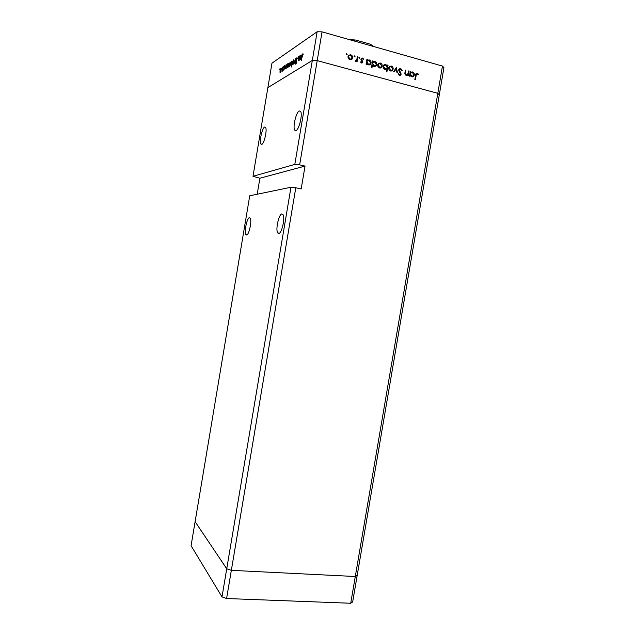 <?xml version="1.0" encoding="UTF-8"?>
<svg xmlns="http://www.w3.org/2000/svg" width="635" height="635" viewBox="0 0 635 635"><rect width="100%" height="100%" fill="white"/><g stroke="black" fill="none" stroke-linecap="round" stroke-linejoin="round"><path stroke-width="0.95" d="M290.973 187.238L226.735 568.785L195.112 521.684L249.738 195.786L290.973 187.238L295.783 187.769L231.338 570.341L226.735 568.785L195.112 521.684L191.079 545.727L222.004 596.9L226.592 598.527L350.718 603.25L352.655 601.948L357.203 575.358L355.282 576.509L231.338 570.341L226.592 598.527M295.783 187.769L301.18 188.928L305.038 166.076L259.89 178.229L253 176.3L267.867 87.63L312.325 60.436L317.206 60.619L437.809 93.321L317.206 60.619L322.048 31.853L442.46 66.072L443.921 67.707L439.293 94.805L437.809 93.321L439.293 94.805L357.203 575.358L355.282 576.509L231.338 570.341L226.735 568.785L222.004 596.9M442.46 66.072L350.718 603.25M246.57 234.974L245.912 234.545C243.991 232.061 247.031 217.583 249.468 217.694L250.166 218.123C252.119 220.623 248.96 235.347 246.57 234.974M278.654 233.537L277.701 232.91C275.336 229.735 278.876 213.836 281.956 213.924L282.98 214.551C285.377 217.757 281.67 233.95 278.654 233.537M295.966 130.635L294.719 130.111C292.576 127.167 296.172 111.99 299.283 110.942L300.609 111.442C302.784 114.427 299.022 129.905 295.966 130.635M261.763 144.359L260.89 144.002C259.128 141.668 262.191 127.818 264.668 127.032L265.589 127.373C267.375 129.73 264.192 143.827 261.763 144.359M305.038 166.076L299.641 164.87L317.206 60.619L312.325 60.436L294.815 164.401L253 176.3M259.89 178.229L257.207 194.239M299.641 164.87L294.815 164.401M408.591 70.945L409.107 71.088L408.305 75.803L407.789 75.66L407.932 74.803L406.162 75.295C405.035 74.763 404.638 73.819 404.979 72.461L405.392 70.056L405.916 70.199L405.416 73.509L406.352 74.739L407.71 74.343L408.591 70.945M398.693 69.858L399.097 69.009L400.661 68.564L402.193 70.477L401.645 70.668L400.55 69.231L399.217 70.009L401.002 73.176L400.788 75.025L399.471 75.367L398.097 73.843L398.637 73.573L399.637 74.716L400.629 74.128L398.693 69.858L399.471 69.485M396.335 67.54L397.558 72.842L396.994 72.684L396.161 68.842L394.152 71.898L393.581 71.739L396.335 67.54M393.152 69.128L392.279 70.652L390.509 70.985L389.009 69.755L388.707 67.897L389.279 66.667L391.343 66.064C392.676 66.572 393.279 67.588 393.152 69.128L392.501 69.429M382.183 66.096L381.302 67.62L379.516 67.953L377.992 66.715L377.69 64.849L378.238 63.643L380.349 63.016C381.698 63.524 382.31 64.548 382.183 66.096L381.516 66.413M366.768 63.429L366.617 64.318L366.077 64.167L366.887 59.365L367.427 59.515L367.292 60.341L369.237 59.928C370.602 60.46 371.221 61.5 371.094 63.055L370.586 64.206L368.379 64.889L366.768 63.429L366.149 63.746M346.718 53.673L347.035 54.61L346.115 54.086L346.718 53.673L346.138 54.007M352.6 57.912L351.703 59.46L349.869 59.793L348.305 58.523L347.988 56.634L348.472 55.499L350.71 54.785C352.1 55.301 352.727 56.348 352.6 57.912L351.044 59.801M354.616 55.872L354.925 56.809L354.02 56.277L354.616 55.872L354.044 56.182M357.37 56.721L357.91 56.872L357.092 61.69L356.552 61.547L356.672 60.833L355.457 61.333L355.005 61.031L355.394 60.603L356.719 59.968L357.37 56.721M359.521 57.229L359.823 58.166L358.918 57.642L359.521 57.229L358.95 57.539M362.879 62.055L361.545 63.008L360.537 62.016L360.974 61.698L361.648 62.42L362.331 61.928L361.029 59.88L361.228 58.428L362.474 58.047L363.625 59.055L363.196 59.396L362.402 58.65L361.498 59.206L362.879 62.055L361.879 63.055M372.459 64.953L371.975 67.818L371.443 67.667L372.578 60.944L373.118 61.095L372.975 61.92L374.912 61.508C376.277 62.032 376.888 63.071 376.769 64.627L376.237 65.786L374.055 66.453L372.459 64.953L371.848 65.262M387.366 65.969L387.517 65.087L388.048 65.238L386.913 71.914L386.382 71.771L386.858 68.985L384.929 69.445C383.588 68.929 382.969 67.897 383.095 66.35L383.635 65.167L385.786 64.524L387.366 65.969L386.937 66.175M410.162 75.398L410.012 76.271L409.496 76.129L410.297 71.414L410.813 71.564L410.678 72.374L412.552 71.953C413.869 72.469 414.464 73.485 414.337 75.017L413.726 76.263L411.71 76.827L410.162 75.398L409.575 75.644M417.147 73.835L416.481 74.025L415.346 79.55L414.822 79.407L416.123 73.462L417.29 73.184L418.552 74.311L418.163 74.724L417.147 73.835M299.728 55.904L299.133 60.436L299.093 59.714L298.125 60.952L298.601 56.642L298.498 60.412L299.887 55.951M296.116 59.642L296.974 57.563L297.363 58.539L297.132 58.976L296.87 58.214L296.299 59.531L296.593 62.413L295.624 64.143L295.727 62.976L295.981 63.54L296.41 62.547L296.275 59.682M295.481 58.69L295.402 62.825L295.283 59.928L294.045 63.69L295.505 58.69M294.156 61.571L292.695 64.365L292.671 62.532L293.799 59.714L294.156 61.571M290.528 63.921L289.1 66.667L289.076 64.857L290.187 62.079L290.528 63.921M285.48 68.437L285.925 64.937L285.964 65.596L286.956 64.445L286.988 66.23L285.885 68.985L285.48 68.437L286.195 68.628M279.9 68.802L279.733 69.794L279.964 68.818M317.151 31.75L312.325 60.436L267.867 87.63L271.963 63.175L317.151 31.75L322.048 31.853M281.376 69.842L280.035 72.485L280.019 70.715L281.067 68.04L281.376 69.842M282.226 67.286L281.996 68.27L282.289 67.302M283.019 66.834L282.448 71.112L282.392 70.572L281.948 71.501L283.154 66.873M283.67 66.334L283.44 67.326L283.742 66.357M284.313 68.953L283.781 70.326L283.543 69.921L284.575 65.746L284.313 68.953M287.266 67.254L287.703 63.77L287.742 64.437L288.75 63.278L288.782 65.072L287.663 67.842L287.266 67.254L287.996 67.453M292.378 61.46L291.449 66.985L291.894 64.333L290.854 65.54L290.822 63.73L291.957 60.92L292.529 61.5M299.887 59.19L300.339 55.507L300.387 56.197L301.498 54.975L301.538 56.825L300.331 59.746L299.887 59.19L300.657 59.396M302.752 54.372L301.284 60.611L302.006 56.269L302.879 53.705L303.26 54.118L303.062 54.681L302.752 54.372M280.543 72.303L279.94 72.144M280.178 70.612L280.4 72.009L281.202 68.62L280.178 70.612M283.996 70.04L283.543 69.921M284.313 68.024L283.916 67.913M285.718 67.032L285.972 68.437L286.798 64.984L285.718 67.032M287.496 65.881L287.758 67.294L288.584 63.825L287.496 65.881M289.639 66.5L288.996 66.326M289.25 64.746L289.497 66.175L290.338 62.682L289.25 64.746M292.14 62.897L291.87 61.476L291.02 64.984L292.291 62.936M293.243 64.198L292.592 64.024M292.846 62.42L293.108 63.865L293.965 60.325L292.846 62.42M296.227 63.667L295.497 63.468M300.133 57.714L300.426 59.174L301.323 55.547L300.133 57.714M346.456 54.753L347.139 54.372M346.115 54.118L346.432 54.737M351.115 59.777L351.703 59.46M348.798 55.174L350.71 54.785M349.996 55.181L350.409 55.332M349.052 55.753L347.98 56.666M349.425 59.627L350.774 59.222M348.536 56.785L349.972 59.198L351.679 58.634L352.052 57.753L350.615 55.38L348.917 55.904L347.94 57.11M349.306 59.563L349.972 59.198M354.346 56.936L355.028 56.563M354.012 56.317L354.314 56.92M357.283 57.213L357.91 56.872M356.735 59.928L356.56 60.952M355.06 61.087L355.656 60.77M355.155 61.166L355.791 60.785M359.235 58.293L359.926 57.92M358.918 57.674L359.204 58.269M361.061 62.722L361.648 62.42M361.156 62.809L361.791 62.436M361.259 58.396L362.474 58.047M361.744 58.444L362.148 58.618M363.141 59.309L363.625 59.055M360.934 59.507L361.498 59.206M361.069 59.976L361.569 59.706M361.609 60.674L362.148 60.388M362.283 61.524L362.799 61.254M366.808 59.833L367.427 59.515M366.673 60.666L367.292 60.341M367.363 60.285L369.237 59.928M368.49 60.317L368.887 60.46M370.403 63.405L371.094 63.055M370.324 63.556L369.491 64.905M367.546 60.873L366.506 61.627M367.927 64.722L369.245 64.333M366.268 63.016L366.451 63.587M367.022 61.905L368.467 64.302L370.141 63.81L370.562 62.897L369.118 60.508L367.427 61L366.403 62.222M367.784 64.643L368.467 64.302M372.499 61.404L373.118 61.095M372.364 62.23L372.975 61.92M373.062 61.849L374.912 61.508M374.158 61.889L374.563 62.039M376.079 64.96L376.769 64.627M375.976 65.159L375.134 66.477M373.237 62.436L372.205 63.167M373.618 66.286L374.904 65.905M371.959 64.619L372.118 65.127M372.713 63.476L374.15 65.865L375.801 65.389L376.23 64.468L374.793 62.087L373.118 62.563L372.102 63.786M373.467 66.199L374.15 65.865M381.365 66.699L380.524 68.001L381.302 67.62M378.547 63.349L380.349 63.016M379.587 63.389L380.008 63.548M378.777 63.937L377.73 64.651M379.063 67.786L380.286 67.413M378.222 64.992L379.619 67.373L381.222 66.873L381.651 65.945L380.254 63.603L378.658 64.056L377.642 65.278M378.92 67.707L379.619 67.373M387.445 65.524L388.048 65.238M387.191 66.056L387.096 66.619M386.818 68.239L386.667 69.136M383.961 64.865L385.786 64.524M385.008 64.897L385.437 65.056M384.492 69.278L385.778 68.905M384.199 65.437L383.135 66.143M387.112 67.477L385.691 65.111L384.064 65.58L383.627 66.5L385.048 68.866L386.675 68.421L387.112 67.477M384.342 69.199L385.048 68.866M383.056 66.77L383.627 66.5M392.295 69.794L391.493 71.009L392.279 70.652M389.58 66.381L391.343 66.064M390.557 66.437L390.993 66.596M389.795 66.969L388.763 67.627M390.057 70.81L391.231 70.453M389.231 68.04L390.612 70.406L392.184 69.929L392.628 68.977L391.247 66.651L389.684 67.08L388.66 68.31M389.906 70.723L390.612 70.406M395.732 68.461L395.851 68.985M393.676 71.771L396.161 68.842M399.232 68.882L400.661 68.564M399.859 68.929L400.431 69.207M399.423 69.548L398.701 69.818M398.677 70.255L399.217 70.009M398.828 70.929L399.32 70.707M400.502 73.39L401.002 73.176M400.375 74.589L401.161 74.247M400.36 74.605L399.947 75.414M398.875 75.049L399.637 74.716M398.915 75.081L399.923 74.755M408.519 71.342L409.107 71.088M407.821 74.208L407.686 75.017M405.32 70.461L405.916 70.199M404.892 73.739L405.416 73.509M405.638 75.049L406.352 74.739M405.765 75.136L406.789 74.787M410.226 71.819L410.813 71.564M410.091 72.628L410.678 72.374M410.837 72.247L412.552 71.953M411.734 72.311L412.163 72.477M413.702 75.279L414.337 75.017M413.417 75.74L412.583 76.883M410.98 72.835L409.964 73.398M411.242 76.637L412.393 76.295M410.416 73.906L411.797 76.24L413.322 75.851L413.822 74.866L412.44 72.533L410.877 72.93L409.829 74.16M411.075 76.549L411.797 76.24M416.1 73.477L417.29 73.184M416.457 73.541L417.005 73.811M418.005 74.541L418.552 74.311M416.147 74.16L415.719 74.311M354.02 40.942L355.013 39.973L355.933 40.108L369.88 44.077L370.999 44.64L371.332 45.855M399.669 72.263L400.193 72.033M404.947 72.676L405.535 72.422M415.488 75.517L416.068 75.271M354.1 40.497L351.75 40.299M372.642 46.236L371.404 45.418M245.912 234.545L247.071 234.767M277.701 232.91L279.384 233.235M294.719 130.111L296.259 130.477M260.89 144.002L261.977 144.248M352.092 59.079L351.377 59.468M348.917 55.904L348.21 56.301M362.601 62.69L361.902 63.048M370.586 64.206L369.832 64.587M367.427 61L366.681 61.381M376.237 65.786L375.476 66.159M373.118 62.563L372.364 62.944M381.619 67.326L380.849 67.699M378.658 64.056L377.888 64.437M384.064 65.58L383.286 65.953M392.565 70.39L391.779 70.747M389.684 67.08L388.898 67.453M400.788 75.025L399.986 75.374M413.726 76.263L412.901 76.613M410.877 72.93L410.059 73.287M416.481 74.025L415.711 74.343M355.013 39.973L349.306 39.6M373.459 46.466L370.999 44.64"/></g></svg>
